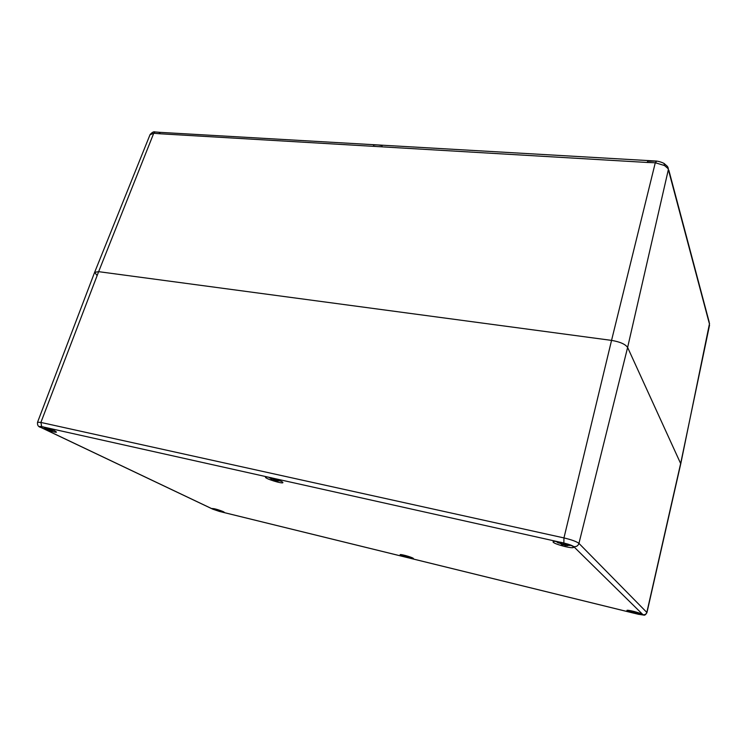 <?xml version="1.0" encoding="UTF-8"?>
<svg xmlns="http://www.w3.org/2000/svg" width="747" height="747" viewBox="0 0 747 747"><rect width="100%" height="100%" fill="white"/><g stroke="black" fill="none" stroke-linecap="round" stroke-linejoin="round"><path stroke-width="1.12" d="M668.817 170.139L709.267 322.396M160.063 132.424L155.04 131.939L153.742 133.255L149.998 134.796M656.678 161.147L655.287 162.753L647.051 162.454L648.032 160.745M382.193 145.712C378.486 144.871 375.573 144.703 373.453 145.207M663.99 163.406L664.092 163.453C659.937 161.315 656.137 161.025 656.51 161.063L160.474 132.378L158.887 133.704L153.742 133.255L98.641 271.665L611.55 340.389L98.641 271.665L94.636 272.31L96.849 275.251M656.352 161.081L648.359 161.249M667.473 166.45L668.36 169.606L627.62 347.448L680.76 463.784L627.62 347.448C625.342 344.18 619.982 341.827 611.55 340.389L655.287 162.753L664.513 165.535L664.092 163.462L667.473 166.45L668.332 168.327M709.547 325.113L680.694 463.308L646.846 612.335C646.22 614.183 644.932 614.968 642.971 614.688L638.638 614.333L642.252 614.389C641.206 613.072 626.705 609.356 626.92 610.448L633.082 612.979L411.354 558.541L413.539 558.635L413.091 558.205C410.878 556.804 399.981 553.863 400.14 554.704L406.872 557.439L223.101 512.321L224.361 512.349L223.465 511.723C218.227 509.631 214.445 508.567 212.111 508.52L219.263 511.378L213.119 509.286L41.244 427.583C39.18 426.546 39.199 426.201 41.309 426.546L40.441 426.668C39.647 427.704 56.398 433.335 56.464 432.065L54.568 430.748L45.763 427.527L267.491 476.969L265.465 477.128C264.587 478.538 282.842 484.233 282.936 482.581L281.899 481.591L273.047 478.211L557.514 541.631C554.778 541.239 553.303 541.295 553.097 541.78C552.136 543.648 573.519 549.372 573.565 547.252L573.322 546.767C572.137 545.758 569.326 544.6 564.909 543.293C569.429 544.46 572.37 545.571 573.733 546.617L642.971 614.688M557.514 541.631L564.909 543.293M267.491 476.969L273.047 478.211L273.598 479.285L275.12 479.49M41.309 426.546L45.763 427.527M223.101 512.321L219.263 511.378M411.354 558.541L406.872 557.439M638.638 614.333L633.082 612.979M563.854 542.994L563.957 537.924L40.889 422.438L98.641 271.665L94.636 272.319L150.063 134.619M637.994 614.202L643.746 615.089C644.736 615.491 645.8 614.65 646.958 612.559L578.944 543.377L627.62 347.448C625.342 344.18 619.982 341.827 611.55 340.389L563.957 537.924C571.567 539.736 576.563 541.556 578.944 543.377C578.066 545.852 576.329 546.935 573.733 546.617M558.317 542.966L557.785 542.639M560.922 543.657L558.13 542.658M560.876 543.797L559.129 542.574L561.791 543.797L562.22 542.537M560.848 542.201L561.791 543.797M564.909 544.628L563.471 544.049L563.425 542.864M564.443 544.526L564.975 544.423M569.345 544.75L564.947 544.712M571.053 545.45L564.797 545.375L567.673 545.665L565.684 545.413L569.373 545.021M561.641 544.526L562.211 543.032L562.146 544.703L563.957 544.404M562.146 544.703L561.557 544.498M565.386 545.431L565.563 544.955M633.652 611.886L633.624 612.531L630.319 610.925M633.12 611.242L633.596 612.064L631.598 611.139L632.849 612.017L629.964 610.598M633.624 612.531L635.669 612.671L634.959 611.709M638.909 612.904L635.949 612.764M639.806 613.222L636.36 613.156L639.208 613.007M636.846 613.231L636.192 612.876M635.716 612.624L636.099 613.128M635.249 612.559L634.52 612.381L634.735 611.653M272.141 479.509L270.937 478.855M271.964 479.116L268.332 477.072M271.936 479.201L270.19 478.08L272.403 479.182L272.842 478.145M270.993 477.622L272.403 479.182M278.257 479.938L275.064 479.901M280.601 480.919L275.951 480.704L278.435 480.956L276.362 480.638L279.322 480.358M273.869 479.499L273.785 480.162L275.951 480.396M273.299 479.985L273.645 479.331M406.34 555.768L405.948 556.655L404.146 555.787M405.173 556.123L403.081 555.133M405.145 556.188L403.894 555.376L405.304 556.198L405.845 555.628M404.902 555.376L405.612 556.216M410.028 556.926L407.694 556.814L408.236 556.44L407.339 556.692L406.415 555.787M411.28 557.383L408.46 557.262L410.925 557.253M409.888 557.421L408.432 557.01M406.387 555.777L406.303 556.776L407.647 556.776M48.667 428.89L48.518 429.73L46.482 428.843M46.37 428.713L43.317 426.845M46.351 428.769L44.652 427.732L46.389 428.722L46.865 428.143M44.951 427.293L46.473 428.871M51.272 429.357L48.826 429.32L48.882 428.675L48.368 429.161L46.575 427.77M50.525 430.132L52.766 429.945M54.045 430.505L50.488 430.179M48.518 429.73L50.32 430.104M217.844 510.182L216.649 510.033M216.649 509.94L214.781 508.922M216.639 509.977L215.388 509.211L216.723 509.968L217.153 509.473M216.051 509.165L216.919 509.996M220.664 510.603L218.413 510.388L217.33 509.519M219.665 511.013L221.626 510.948M222.186 511.172L218.862 510.556M218.077 510.294L218.759 510.789M668.854 171.465L709.276 323.348M158.887 133.704L647.051 162.454M667.753 168.327L664.513 165.535M219.991 511.574L212.774 509.165L40.842 427.443C38.256 426.845 37.163 425.099 37.555 422.214L40.889 422.438L41.72 426.584M557.71 542.593L556.113 541.454M569.429 544.787L569.98 545.338M564.853 545.03L563.621 544.731L564.844 545.039M563.145 545.002L563.471 544.049M562.117 542.509L561.735 543.667M564.881 545.375L564.975 544.74M634.343 612.717L634.689 611.634M633.755 611.391L633.568 611.989M274.803 480.452L275.073 479.789M272.627 478.089L272.272 478.986M276.885 480.601L277.025 480.125M405.733 555.6L405.556 556.113M47.08 429.189L47.266 428.601M46.65 427.863L46.351 428.507M50.759 430.011L50.945 429.432M216.947 510.182L217.125 509.529M160.381 132.378L155.04 131.939C153.835 131.388 152.183 132.256 150.082 134.553M709.538 323.414L680.76 463.784L646.958 612.559M633.942 613.212L410.486 558.345M407.974 557.729L222.653 512.227M37.555 422.214L94.636 272.319M562.995 544.965L561.884 544.619M564.797 545.375L564.937 544.432M631.392 611.56L633.26 612.4M636.519 613.194L635.762 613.082M633.596 612.064L633.801 611.41M275.951 480.704L276.073 480.181M276.362 480.638L276.465 480.162M409.842 557.421L408.03 557.225M50.301 430.179L50.488 429.506M50.404 430.048L50.553 429.497M214.594 508.791L215.538 509.454"/></g></svg>

